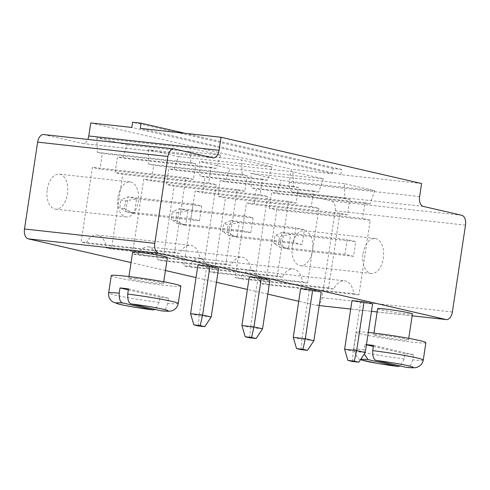 <?xml version="1.0" encoding="UTF-8"?>
<svg xmlns="http://www.w3.org/2000/svg" width="490" height="490" viewBox="0 0 490 490"><rect width="100%" height="100%" fill="white"/><g stroke="black" fill="none" stroke-linecap="round" stroke-linejoin="round"><path stroke-width="0.37" stroke-dasharray="2.45 1.84" d="M315.707 305.184A8.796 5.163 96.3 0 0 316.056 305.246L319.211 305.589L315.707 305.184L298.735 301.27M267.803 294.129L247.389 289.418M216.458 282.283L196.043 277.573M165.442 270.511L131.044 262.573M377.631 308.718A17.597 0.98 -171.4 0 0 394.885 312.32A17.597 0.98 -171.4 0 0 412.427 313.98M365.252 352.549L353.21 351.22L360.567 302.581L351.973 300.603M360.567 302.581L372.608 303.904M211.208 316.999L199.167 315.676L206.523 267.038L197.936 265.053M206.523 267.038L218.565 268.361M262.554 328.851L250.519 327.528L257.875 278.884L249.281 276.905M257.875 278.884L269.91 280.213M313.9 340.697L301.865 339.374L309.221 290.735L300.627 288.751M309.221 290.735L321.256 292.058M132.619 252.179A17.597 0.98 -171.4 0 0 149.873 255.78A17.597 0.98 -171.4 0 0 167.415 257.44M316.056 305.246A8.796 5.163 96.3 0 0 322.071 297.663L335.209 210.81A8.796 5.163 -83.7 0 0 331.467 200.955L293.057 192.092A8.796 5.163 96.3 0 1 289.321 182.243L291.287 169.209L332.361 173.73L131.822 127.455M43.653 134.566A8.796 5.163 -83.7 0 1 44.002 134.621L82.412 143.484A8.796 5.163 96.3 0 0 82.767 143.546A8.796 5.163 96.3 0 0 87.802 139.417M421.578 183.542L340.856 174.667L341.646 169.454L333.145 168.517L332.361 173.73M340.856 174.667L140.318 128.392M90.748 122.941L291.287 169.209M96.867 137.831L97.29 152.31L102.349 153.48L99.978 169.111L92.402 167.366L81.101 242.06L86.16 243.23A19.943 11.705 -83.7 0 1 97.044 235.004A19.943 11.705 -83.7 0 1 106.373 247.891L111.426 249.061L122.727 174.36L115.144 172.615L117.508 156.978L122.561 158.141L127.192 144.832L96.867 137.831L190.334 148.115L190.763 162.594L97.29 152.31M209.071 271.589L214.124 272.752L225.418 198.058L217.836 196.306L220.2 180.675L225.259 181.839L229.884 168.529L199.565 161.529L199.987 176.008L205.041 177.178L202.676 192.809L195.094 191.063L183.799 265.758L188.852 266.921A19.943 11.705 -83.7 0 1 199.742 258.696A19.943 11.705 -83.7 0 1 209.071 271.589L302.538 281.873L307.591 283.036L214.124 272.752M148.213 149.683L148.642 164.162L153.695 165.326L151.33 180.963L143.748 179.211L132.453 253.912L137.506 255.076A19.943 11.705 -83.7 0 1 148.39 246.85A19.943 11.705 -83.7 0 1 157.719 259.743L162.772 260.907L174.073 186.212L166.49 184.461L168.854 168.823L173.907 169.993L178.538 156.678L148.213 149.683L241.686 159.961L242.109 174.446L148.642 164.162M269.188 208.158L271.552 192.521L276.605 193.691L281.236 180.375L250.911 173.38L251.333 187.86L256.386 189.024L254.022 204.661L246.446 202.909L235.145 277.603L240.198 278.773A19.943 11.705 -83.7 0 1 251.088 270.547A19.943 11.705 -83.7 0 1 260.417 283.434L265.47 284.604L276.764 209.904L269.188 208.158L362.655 218.442L365.019 202.805L271.552 192.521M380.981 335.074A17.597 0.98 8.6 0 1 399.117 337.733A17.597 0.98 8.6 0 1 408.488 340.036A17.597 0.98 8.6 0 1 390.94 338.376A17.597 0.98 8.6 0 1 373.692 334.774A17.597 0.98 8.6 0 1 380.981 335.074M352.445 361.491L353.21 351.22L344.617 349.241M198.401 325.948L199.167 315.676L190.579 313.698M249.753 337.794L250.519 327.528L241.925 325.544M301.099 349.64L301.865 339.374L293.271 337.39M135.969 278.534A17.597 0.98 8.6 0 1 154.105 281.199A17.597 0.98 8.6 0 1 163.476 283.502A17.597 0.98 8.6 0 1 145.928 281.842A17.597 0.98 8.6 0 1 128.68 278.234A17.597 0.98 8.6 0 1 135.969 278.534M333.145 168.517L132.606 122.243M341.646 169.454L184.987 133.304M47.242 189.305A17.597 10.327 -83.7 0 1 59.272 174.146A17.597 10.327 -83.7 0 1 67.614 192.766A17.597 10.327 -83.7 0 1 55.425 209.126A17.597 10.327 -83.7 0 1 47.242 189.305M190.763 162.594L195.816 163.758L193.452 179.395L185.869 177.643L174.575 252.344L179.628 253.508A19.943 11.705 -83.7 0 1 190.512 245.282A19.943 11.705 -83.7 0 1 199.84 258.175L204.894 259.339L216.194 184.644L208.611 182.893L210.976 167.262L216.029 168.425L220.659 155.11L127.192 144.832M220.659 155.11L190.334 148.115M195.816 163.758L102.349 153.48M216.029 168.425L122.561 158.141M193.452 179.395L99.978 169.111M210.976 167.262L117.508 156.978M185.869 177.643L92.402 167.366M208.611 182.893L115.144 172.615M174.575 252.344L81.101 242.06M216.194 184.644L122.727 174.36M179.628 253.508L86.16 243.23M204.894 259.339L111.426 249.061M199.84 258.175L106.373 247.891M307.591 283.036L318.886 208.342L311.309 206.59L313.674 190.959L318.727 192.123L323.357 178.807L293.032 171.812L293.455 186.292L298.508 187.456L296.144 203.093L288.567 201.341L277.267 276.042L282.32 277.205A19.943 11.705 -83.7 0 1 293.21 268.979A19.943 11.705 -83.7 0 1 302.538 281.873M282.32 277.205L188.852 266.921M318.886 208.342L225.418 198.058M277.267 276.042L183.799 265.758M311.309 206.59L217.836 196.306M288.567 201.341L195.094 191.063M313.674 190.959L220.2 180.675M296.144 203.093L202.676 192.809M318.727 192.123L225.259 181.839M298.508 187.456L205.041 177.178M323.357 178.807L229.884 168.529M293.455 186.292L199.987 176.008M293.032 171.812L199.565 161.529M242.109 174.446L247.162 175.61L244.798 191.241L237.215 189.495L225.921 264.19L230.974 265.36A19.943 11.705 -83.7 0 1 241.864 257.134A19.943 11.705 -83.7 0 1 251.192 270.021L256.246 271.19L267.54 196.49L259.957 194.744L262.328 179.107L267.381 180.277L272.005 166.961L178.538 156.678M272.005 166.961L241.686 159.961M247.162 175.61L153.695 165.326M267.381 180.277L173.907 169.993M244.798 191.241L151.33 180.963M262.328 179.107L168.854 168.823M237.215 189.495L143.748 179.211M259.957 194.744L166.49 184.461M225.921 264.19L132.453 253.912M267.54 196.49L174.073 186.212M230.974 265.36L137.506 255.076M256.246 271.19L162.772 260.907M251.192 270.021L157.719 259.743M365.019 202.805L370.073 203.969L374.703 190.659L344.378 183.658L344.807 198.138L349.86 199.308L347.496 214.939L339.913 213.193L328.619 287.887L333.672 289.057A19.943 11.705 -83.7 0 1 344.556 280.831A19.943 11.705 -83.7 0 1 353.884 293.718L358.937 294.888L370.238 220.188L276.764 209.904M370.238 220.188L362.655 218.442M370.073 203.969L276.605 193.691M358.937 294.888L265.47 284.604M374.703 190.659L281.236 180.375M353.884 293.718L260.417 283.434M344.378 183.658L250.911 173.38M333.672 289.057L240.198 278.773M344.807 198.138L251.333 187.86M328.619 287.887L235.145 277.603M349.86 199.308L256.386 189.024M339.913 213.193L246.446 202.909M347.496 214.939L254.022 204.661M292.254 245.839A17.597 10.327 -83.7 0 1 304.284 230.68A17.597 10.327 -83.7 0 1 312.626 249.3A17.597 10.327 -83.7 0 1 300.437 265.666A17.597 10.327 -83.7 0 1 292.254 245.839M425.884 342.669A35.194 1.966 8.6 0 1 390.793 339.349A35.194 1.966 8.6 0 1 356.291 332.14A35.194 1.966 8.6 0 1 368.284 332.465M180.871 286.129A35.194 1.966 8.6 0 1 145.781 282.81A35.194 1.966 8.6 0 1 111.279 275.607M118.053 197.09A17.597 10.327 -83.7 0 1 130.083 181.937A17.597 10.327 -83.7 0 1 138.425 200.557A17.597 10.327 -83.7 0 1 126.236 216.917A17.597 10.327 -83.7 0 1 118.053 197.09M193.121 204.036L201.715 206.021L199.485 220.788L190.892 218.803L193.121 204.036L127.976 196.87L136.569 198.854L201.715 206.021M302.177 244.486L293.584 242.501L295.819 227.734L304.413 229.718L302.177 244.486L237.031 237.319L228.438 235.335L230.674 220.567L295.819 227.734M244.473 215.888L253.061 217.872L250.831 232.634L242.238 230.655L244.473 215.888L179.328 208.722L187.915 210.706L253.061 217.872M353.523 256.331L344.935 254.353L347.165 239.586L355.758 241.564L353.523 256.331L288.377 249.165L279.79 247.187L282.019 232.419L347.165 239.586M363.066 253.63A17.597 10.327 -83.7 0 1 375.095 238.471A17.597 10.327 -83.7 0 1 383.437 257.091A17.597 10.327 -83.7 0 1 371.249 273.451A17.597 10.327 -83.7 0 1 363.066 253.63M423.262 360.04A35.194 1.966 8.6 0 1 412.696 359.856L413.487 354.644A35.194 1.966 8.6 0 1 409.469 354.227A35.194 1.966 8.6 0 1 404.991 353.707L404.201 358.919L400.293 365.981M404.201 358.919A35.194 1.966 8.6 0 1 353.664 349.511A35.194 1.966 8.6 0 1 364.229 349.695L365.013 344.482A35.194 1.966 8.6 0 1 366.447 344.623M178.244 303.5A35.194 1.966 8.6 0 1 167.684 303.316L168.474 298.11A35.194 1.966 8.6 0 1 164.45 297.693A35.194 1.966 8.6 0 1 159.973 297.173L159.189 302.385L155.281 309.447M199.485 220.788L134.34 213.622L136.569 198.854L125.526 200.931L120.975 199.877L127.976 196.87L125.746 211.637L134.34 213.622L124.344 208.746L125.526 200.931M190.892 218.803L125.746 211.637L119.793 207.699L120.975 199.877M293.584 242.501L228.438 235.335L222.491 231.39L223.673 223.575L230.674 220.567L239.267 222.552L304.413 229.718M222.491 231.39L227.035 232.444L237.031 237.319L239.267 222.552L228.218 224.622L223.673 223.575M250.831 232.634L185.686 225.467L187.915 210.706L176.872 212.776L172.327 211.729L179.328 208.722L177.092 223.489L185.686 225.467L175.69 220.592L176.872 212.776M242.238 230.655L177.092 223.489L171.145 219.545L172.327 211.729M344.935 254.353L279.79 247.187L273.837 243.242L275.019 235.427L282.019 232.419L290.613 234.398L355.758 241.564M273.837 243.242L278.387 244.29L288.377 249.165L290.613 234.398L279.57 236.474L275.019 235.427M413.487 354.644L373.515 345.419M365.013 344.482L366.422 344.807M373.362 346.412L404.991 353.707M364.229 349.695L364.235 354.068M412.696 359.856C411.055 365.669 408.905 368.168 406.253 367.359M168.474 298.11L128.496 288.886M128.349 289.872L159.973 297.173M167.684 303.316C166.043 309.129 163.893 311.634 161.241 310.819M124.344 208.746L119.793 207.699M227.035 232.444L228.218 224.622M175.69 220.592L171.145 219.545M278.387 244.29L279.57 236.474M377.141 311.965L412.151 315.817L377.141 311.94M350.699 309.055L371.481 311.34L350.699 309.031M452.362 311.995L322.071 297.663M465.5 225.143L335.209 210.81M461.758 215.288L331.467 200.955M174.293 148.954L44.002 134.621M423.348 206.425L293.057 192.092M212.703 157.817L82.412 143.484M419.612 196.576L289.321 182.243M159.189 302.385A35.194 1.966 8.6 0 1 108.651 292.977M213.058 157.878L82.767 143.546M373.944 333.09L373.692 334.774M408.74 338.351L408.488 340.036M128.931 276.556L128.68 278.234M163.727 281.817L163.476 283.502M97.044 235.004L190.512 245.282M199.742 258.696L293.21 268.979M148.39 246.85L241.864 257.134M251.088 270.547L344.556 280.831M130.083 181.937L59.272 174.146M126.236 216.917L55.425 209.126M375.095 238.471L304.284 230.68M371.249 273.451L300.437 265.666M360.475 359.709L357.841 358.478L353.664 349.511L356.291 332.14"/><path stroke-width="0.73" d="M445.998 319.517L158.533 253.183A8.796 5.163 -83.7 0 1 154.791 243.334L167.929 156.475A8.796 5.163 -83.7 0 1 173.944 148.899A8.796 5.163 -83.7 0 1 174.293 148.954L212.703 157.817A8.796 5.163 96.3 0 0 213.058 157.878A8.796 5.163 96.3 0 0 219.073 150.301L221.039 137.274L421.578 183.542L419.612 196.576A8.796 5.163 96.3 0 0 423.348 206.425L461.758 215.288A8.796 5.163 -83.7 0 1 465.5 225.143L452.362 311.995A8.796 5.163 96.3 0 1 446.347 319.578L412.151 315.817L445.998 319.517A8.796 5.163 96.3 0 0 446.347 319.578M298.735 301.27L267.803 294.129M247.389 289.418L216.458 282.283M196.043 277.573L165.442 270.511M131.044 262.573L28.242 238.851A8.796 5.163 -83.7 0 1 24.5 229.002L37.638 142.143A8.796 5.163 -83.7 0 1 43.653 134.566L173.944 148.899M408.74 338.351L412.427 313.98A17.597 0.98 -171.4 0 0 403.062 311.677A17.597 0.98 -171.4 0 0 384.92 309.012A17.597 0.98 -171.4 0 0 377.631 308.718L373.944 333.09M364.015 301.926L372.608 303.904L365.252 352.549L356.659 350.564L344.617 349.241L351.973 300.603L364.015 301.926L356.659 350.564L354.27 361.142L347.9 360.444L344.617 349.241M197.936 265.053L209.971 266.382L218.565 268.361L211.208 316.999L202.615 315.021L190.579 313.698L197.936 265.053M261.317 278.228L269.91 280.213L262.554 328.851L253.961 326.867L241.925 325.544L249.281 276.905L261.317 278.228L253.961 326.867L251.578 337.445L245.202 336.746L241.925 325.544M312.669 290.074L321.256 292.058L313.9 340.697L305.313 338.719L293.271 337.39L300.627 288.751L312.669 290.074L305.313 338.719L302.924 349.296L296.548 348.592L293.271 337.39M163.727 281.817L167.415 257.44A17.597 0.98 -171.4 0 0 158.05 255.143A17.597 0.98 -171.4 0 0 139.907 252.479A17.597 0.98 -171.4 0 0 132.619 252.179L128.931 276.556M87.802 139.417A8.796 5.163 96.3 0 0 88.782 135.969L90.748 122.941L131.822 127.455L132.606 122.243L141.108 123.18L140.318 128.392L221.039 137.274M209.971 266.382L202.615 315.021L200.226 325.599L193.856 324.895L190.579 313.698M184.987 133.304L141.108 123.18M368.284 332.465A35.194 1.966 8.6 0 1 370.875 332.741A35.194 1.966 8.6 0 1 407.147 338.063A35.194 1.966 8.6 0 1 425.884 342.669L423.262 360.04A35.194 1.966 8.6 0 0 372.725 350.632L373.515 345.419A35.194 1.966 8.6 0 0 369.037 344.899A35.194 1.966 8.6 0 0 366.447 344.623M354.27 361.142L358.821 362.19L365.252 352.549M358.821 362.19L352.445 361.491L347.9 360.444M211.208 316.999L204.777 326.646L198.401 325.948L193.856 324.895M204.777 326.646L200.226 325.599M262.554 328.851L256.123 338.492L249.753 337.794L245.202 336.746M256.123 338.492L251.578 337.445M313.9 340.697L307.469 350.344L301.099 349.64L296.548 348.592M307.469 350.344L302.924 349.296M155.281 309.447L153.064 309.943C140.979 308.449 125.367 305.791 119.052 304.198L112.829 301.944C109.656 299.788 108.259 296.799 108.651 292.977L111.279 275.607A35.194 1.966 8.6 0 1 125.863 276.201A35.194 1.966 8.6 0 1 162.135 281.523A35.194 1.966 8.6 0 1 180.871 286.129L178.244 303.5A35.194 1.966 8.6 0 0 127.712 294.092L128.496 288.886A35.194 1.966 8.6 0 0 124.019 288.365A35.194 1.966 8.6 0 0 120.001 287.949L128.349 289.872M108.651 292.977A35.194 1.966 8.6 0 1 119.211 293.161L120.001 287.949M366.422 344.807L373.362 346.412M368.045 359.568L397.757 366.422A26.393 1.476 8.6 0 1 365.908 361.124A26.393 1.476 8.6 0 1 368.045 359.568L364.235 354.068M400.293 365.981L397.757 366.422M406.253 367.359L376.541 360.499A26.393 1.476 8.6 0 1 408.391 365.797A26.393 1.476 8.6 0 1 406.253 367.359L406.682 367.427C412.666 367.898 415.967 367.886 416.574 367.377C420.267 366.269 422.496 363.819 423.262 360.04M372.725 350.632C372.559 356.787 373.833 360.077 376.541 360.499M123.033 303.028L152.745 309.888A26.393 1.476 8.6 0 1 120.895 304.59A26.393 1.476 8.6 0 1 123.033 303.028C120.32 302.606 119.052 299.317 119.211 293.161M153.064 309.943L152.745 309.888M161.241 310.819L131.528 303.965A26.393 1.476 8.6 0 1 163.378 309.264A26.393 1.476 8.6 0 1 161.241 310.819L161.669 310.887C167.654 311.364 170.955 311.346 171.561 310.844C175.255 309.729 177.484 307.285 178.244 303.5M127.712 294.092C127.547 300.248 128.821 303.537 131.528 303.965M377.141 311.94L371.487 311.322L377.141 311.965M350.699 309.031L319.217 305.57L350.699 309.055M158.533 253.183L28.242 238.851M154.791 243.334L24.5 229.002M167.929 156.475L37.638 142.143M219.073 150.301L88.782 135.969M398.076 366.477L377.833 363.464L360.475 359.709"/></g></svg>
